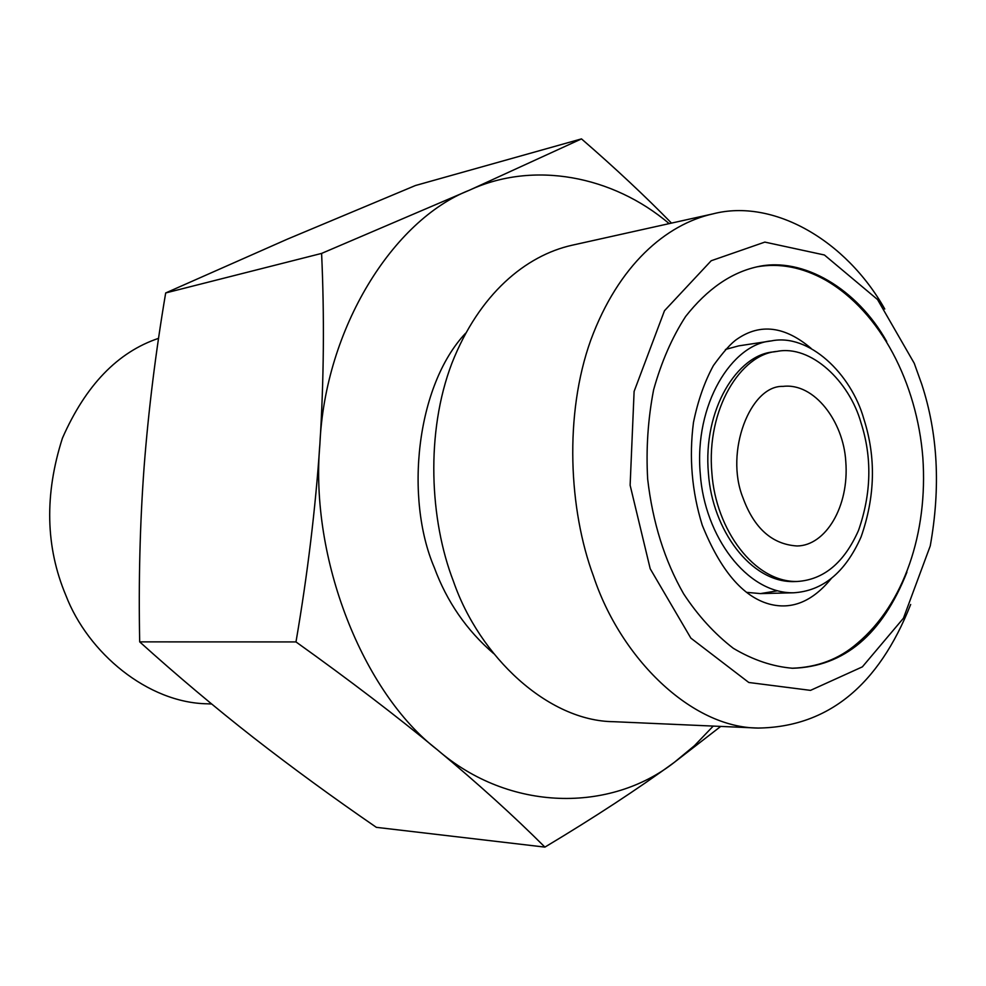 <?xml version="1.0" encoding="UTF-8"?>
<svg xmlns="http://www.w3.org/2000/svg" width="986" height="986" viewBox="0 0 986 986"><rect width="100%" height="100%" fill="white"/><g stroke="black" fill="none" stroke-linecap="round" stroke-linejoin="round"><path stroke-width="1.48" d="M713.223 726.09L694.464 745.675L674.461 762.24C637.646 789.12 594.459 817.406 544.913 847.11L376.356 827.34C333.058 797.575 292.102 767.663 253.488 737.602C215.17 707.615 177.233 675.706 139.692 641.874C138.484 581.728 139.963 523.393 144.116 466.846C148.479 410.238 155.665 352.273 165.685 292.953L287.333 239.167L415.439 185.516L581.493 138.89L469.57 190.138L321.596 253.414C324.468 316.321 323.901 379.906 319.883 444.156C309.629 558.618 362.971 692.751 437.229 749.68C396.249 715.848 349.167 679.933 295.985 641.923C307.57 574.357 315.532 508.431 319.883 444.156C324.949 328.572 392.983 219.964 469.57 190.138C533.438 160.582 612.725 175.644 669.149 223.625M720.729 726.411L674.461 762.24C610.741 812.452 509.54 812.427 437.229 749.68C477.89 783.513 513.78 815.989 544.913 847.11M465.54 333.293C416.018 385.859 404.691 498.411 434.259 567.455C446.818 601.608 466.612 630.3 493.616 653.545M713.014 213.863L572.065 245.231C525.784 255.547 479.159 293.939 451.896 363.267C425.447 432.373 429.723 520.238 453.474 581.407C479.467 656.725 547.97 721.197 613.847 721.703L758.111 728.062C691.161 727.742 620.625 658.106 593.547 576.342C568.836 509.984 564.004 414.564 590.811 339.997C618.456 265.172 665.969 224.34 713.014 213.863C773.11 198.211 845.951 240.14 884.762 309.012M910.67 604.467C878.477 685.886 827.624 727.076 758.111 728.062M921.7 384.109C937.883 433.47 940.743 487.404 930.254 545.911L903.447 618.21L862.368 666.856L810.517 690.373L748.793 682.485L690.853 638.115L650.205 568.749L630.128 485.235L634.109 391.442L664.478 310.726L711.189 260.748L764.84 242.1L824.407 254.992L877.528 299.522L914.232 363.267L921.7 384.109M906.923 572.139C882.187 634.565 844.139 666.61 792.769 668.262C772.765 666.647 752.934 659.991 733.288 648.283C714.468 633.727 697.915 615.572 683.643 593.843C664.675 560.714 652.67 522.469 647.666 479.085C645.966 448.975 647.95 419.235 653.607 389.827C661.446 361.763 672.132 337.298 685.652 316.444C707.221 289.058 731.193 272.481 757.556 266.713C802.974 256.434 857.241 288.91 886.697 341.501M860.975 422.674C872.216 457.603 871.39 493.505 858.523 530.394C844.164 562.76 823.717 579.793 797.156 581.481C754.241 582.381 715.737 529.519 711.892 473.12C706.099 408.968 740.954 354.023 776.98 351.41C810.985 344.521 849.34 381.397 860.975 422.674M742.902 497.647C754.093 528.299 772.149 544.408 797.058 545.973C825.344 545.776 849.476 506.853 845.766 461.275C843.449 421.7 814.424 382.543 783.057 386.389C750.26 385.107 724.525 451.921 742.902 497.647M211.657 703.992L207.43 703.807C147.826 702.944 87.951 652.978 65.877 595.408C45.516 547.02 44.37 494.59 62.438 438.129C85.659 385.329 117.704 352.064 158.586 338.334M321.596 253.414L165.685 292.953M581.493 138.89C614.87 167.805 644.869 195.869 671.503 223.107M295.985 641.923L139.692 641.874M756.607 266.898C779.334 262.781 802.296 267.169 825.479 280.061C880.88 311.884 917.042 383.665 922.834 457.566C928.085 532.921 903.915 604.159 857.339 643.303C839.209 659.092 817.357 667.411 791.807 668.249M771.36 340.909C808.803 333.095 851.128 373.657 863.859 419.001C876.147 457.282 875.211 496.624 861.049 537C845.285 572.435 822.755 591.033 793.459 592.796C746.55 593.51 704.534 535.854 700.294 474.155C693.922 404.05 732.117 343.929 771.36 340.909L738.736 345.864L725.425 349.475M746.722 592.364L760.465 593.597L776.869 590.885M776.98 351.41L773.517 351.916C737.491 354.541 702.648 409.387 708.429 473.416C712.274 529.716 750.753 582.492 793.656 581.592L797.156 581.481M811.195 348.465C785.041 326.267 760.416 323.1 737.306 338.962C731.439 342.808 723.477 351.657 713.433 365.523C704.546 381.779 697.891 400.772 693.454 422.513C688.943 457.467 691.876 491.669 702.229 525.119C720.409 570.278 742.68 596.567 769.018 603.987C791.684 610.137 812.464 601.62 831.358 578.437M760.465 593.597L793.459 592.796"/></g></svg>
